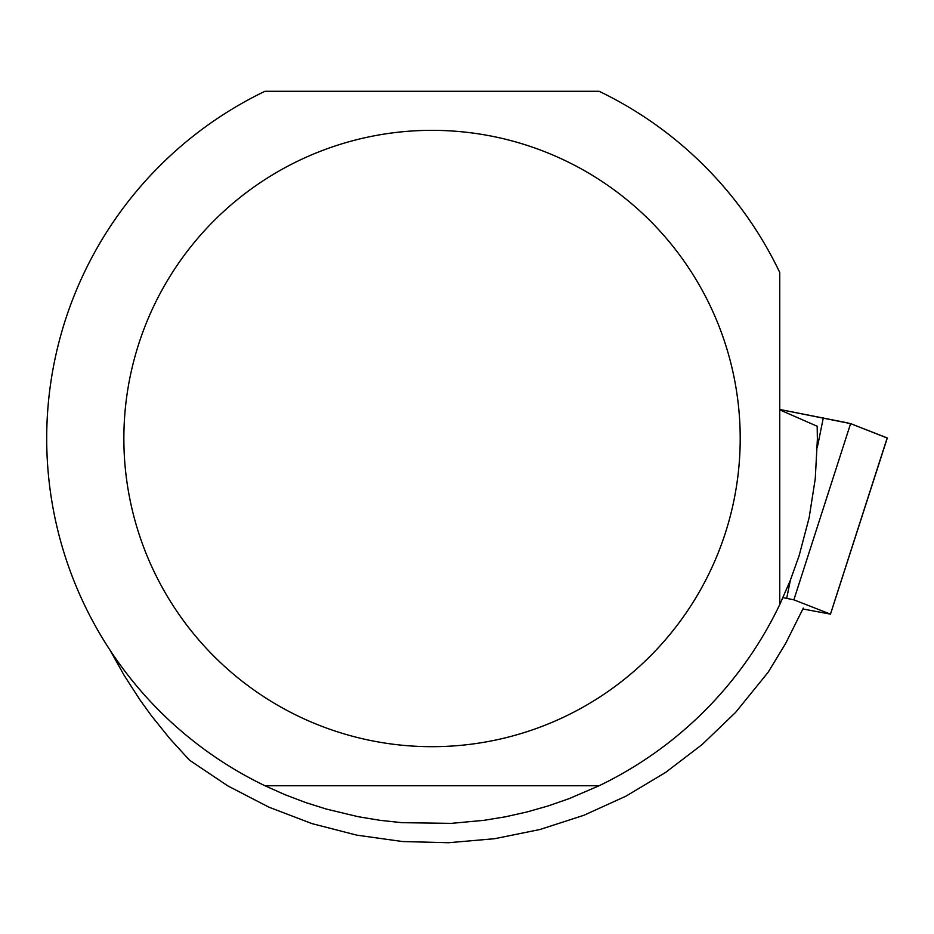 <?xml version="1.0" encoding="UTF-8"?>
<svg xmlns="http://www.w3.org/2000/svg" width="934" height="934" viewBox="0 0 934 934"><rect width="100%" height="100%" fill="white"/><g stroke="black" fill="none" stroke-linecap="round" stroke-linejoin="round"><path stroke-width="1.4" d="M802.925 608.98L830.454 614.14L793.865 599.826L782.996 597.608M847.92 422.927L779.75 409.466L850.605 423.616L887.16 438.023M110.025 650.157L124.257 675.551L140.077 700.033L151.471 715.806L169.79 738.572L189.509 760.194L227.861 785.914L268.864 807.151L312.003 823.625L356.73 835.136L402.461 841.534L448.624 842.725L494.635 838.709L539.887 829.52L583.832 815.3L625.873 796.2L665.51 772.5L702.216 744.468L735.525 712.479L768.157 672.258L785.692 643.363L803.322 608.092M599.103 91.275A385.333 385.333 0 0 1 779.75 272.459L779.75 604.567A385.333 385.333 0 0 1 599.103 785.751L568.888 798.733L548.176 805.925L527.08 811.938L505.691 816.748L484.057 820.321L451.309 823.368L401.818 822.667L380.021 820.321L358.387 816.748L326.398 809.089L305.488 802.481L284.998 794.694L264.976 785.751A385.333 385.333 0 0 1 264.976 91.275L599.103 91.275M779.75 409.863L817.18 426.254L817.367 439.389L815.265 478.733L809.159 517.658L799.107 555.753L790.257 580.493L779.75 604.567M123.86 438.513A308.173 308.173 0 0 1 710.12 305.71A308.173 308.173 0 0 1 500.122 739.074A308.173 308.173 0 0 1 123.86 438.513M264.976 785.751L599.103 785.751M793.865 599.826L850.605 423.616L887.195 437.929L830.454 614.14M786.685 598.32L790.351 580.283M817.262 447.713L823.309 417.907M830.478 614.163L887.3 437.999"/></g></svg>
